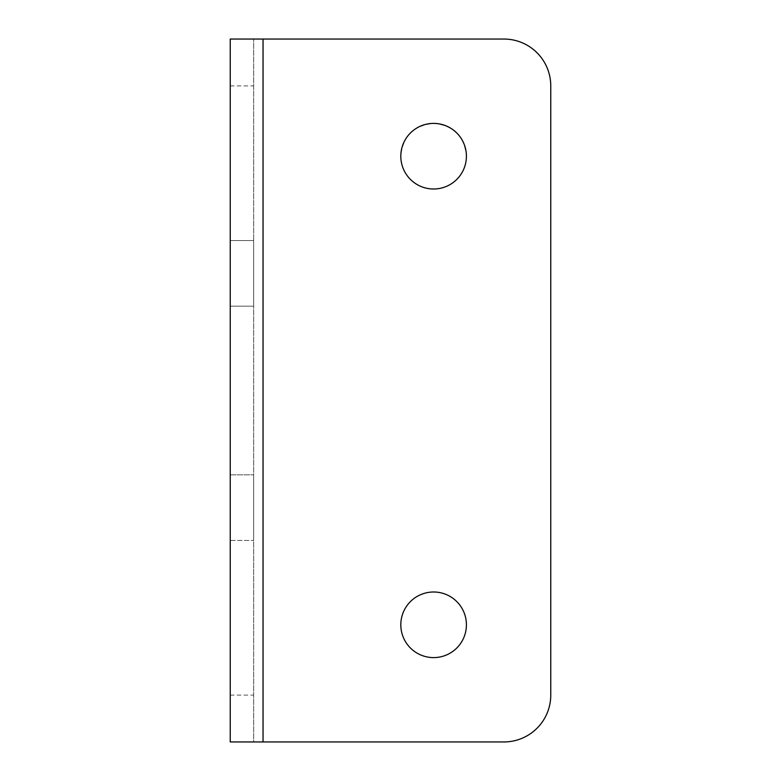 <?xml version="1.0" encoding="UTF-8"?>
<svg xmlns="http://www.w3.org/2000/svg" width="781" height="781" viewBox="0 0 781 781"><rect width="100%" height="100%" fill="white"/><g stroke="black" fill="none" stroke-linecap="round" stroke-linejoin="round"><path stroke-width="0.59" stroke-dasharray="3.9 2.93" d="M230.239 240.548L253.669 240.548L253.669 306.152L253.669 240.548L230.239 240.548L230.239 306.152L253.669 306.152L230.239 306.152L230.239 240.548M230.239 39.05L230.239 741.95L253.669 741.95L253.669 39.05L253.669 741.95L503.901 741.95A46.86 46.86 90 0 0 550.761 695.09L550.761 85.91A46.86 46.86 90 0 0 503.901 39.05L253.669 39.05M253.669 540.452L253.669 474.848L253.669 540.452L230.239 540.452L230.239 474.848L230.239 540.452L253.669 540.452M230.239 474.848L253.669 474.848L230.239 474.848M230.239 741.95L253.669 741.95M400.809 156.2A32.802 32.802 90 0 0 433.611 189.002A32.802 32.802 90 0 0 466.413 156.2C464.47 136.275 453.536 125.341 433.611 123.398C413.686 125.341 402.752 136.275 400.809 156.2M433.611 591.998A32.802 32.802 90 0 0 400.809 624.8A32.802 32.802 90 0 0 433.611 657.602A32.802 32.802 90 0 0 466.413 624.8A32.802 32.802 90 0 0 433.611 591.998M230.239 85.91L253.669 85.91M263.041 741.95L263.041 39.05M230.239 695.09L253.669 695.09"/><path stroke-width="1.17" d="M263.041 741.95L230.239 741.95L230.239 39.05L503.901 39.05A46.86 46.86 90 0 1 550.761 85.91L550.761 695.09A46.86 46.86 90 0 1 503.901 741.95L263.041 741.95L263.041 39.05M400.809 156.2A32.802 32.802 90 0 0 433.611 189.002A32.802 32.802 90 0 0 466.413 156.2A32.802 32.802 90 0 0 433.611 123.398A32.802 32.802 90 0 0 400.809 156.2M433.611 591.998A32.802 32.802 90 0 0 400.809 624.8A32.802 32.802 90 0 0 433.611 657.602A32.802 32.802 90 0 0 466.413 624.8A32.802 32.802 90 0 0 433.611 591.998"/></g></svg>
